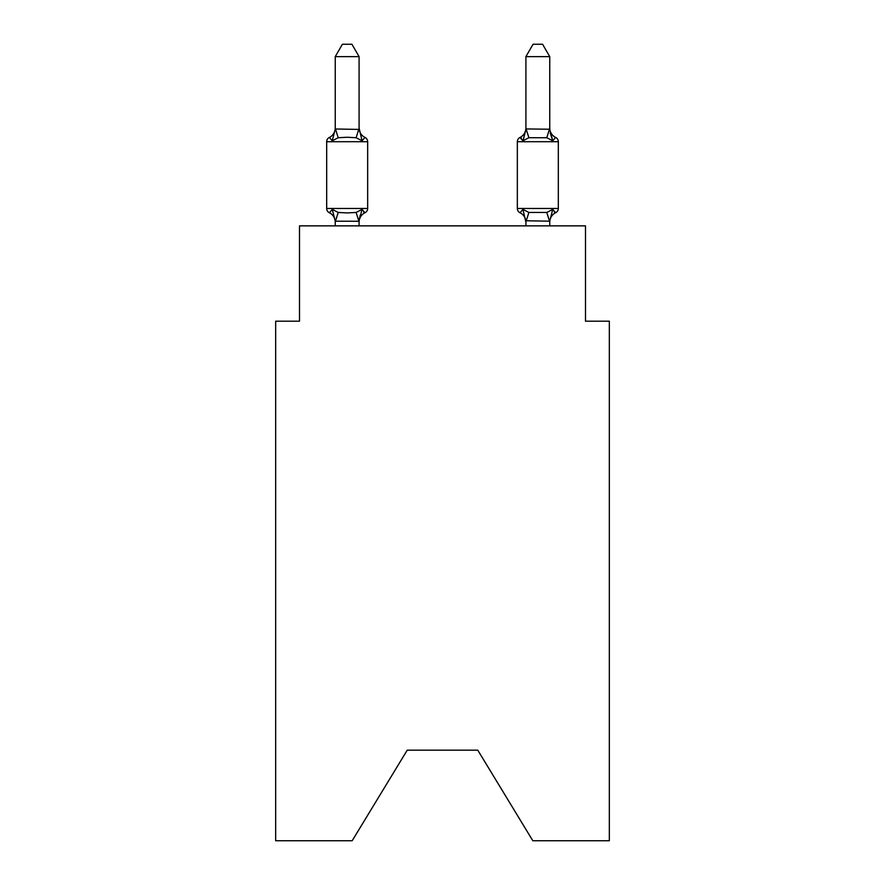 <?xml version="1.0" encoding="UTF-8"?>
<svg xmlns="http://www.w3.org/2000/svg" width="885" height="885" viewBox="0 0 885 885"><rect width="100%" height="100%" fill="white"/><g stroke="black" fill="none" stroke-linecap="round" stroke-linejoin="round"><path stroke-width="1.33" d="M477.778 750.181L532.825 840.75L609.334 840.75L609.334 321.189L585.494 321.189L585.494 225.863L299.506 225.863L299.506 321.189L275.666 321.189L275.666 840.75L352.175 840.75L407.222 750.181L477.778 750.181L407.222 750.181M549.751 128.015L549.751 128.015A10.487 10.487 0 0 0 555.647 137.44A4.768 4.768 0 0 1 558.324 141.722A4.768 4.768 0 0 0 555.647 137.44L552.727 140.792L550.238 133.004L552.727 140.792L555.647 137.44L552.727 140.792L550.238 133.004L552.727 140.792L555.647 137.44L552.727 140.792L550.238 133.004L552.727 140.792L550.238 133.004L552.727 140.792L550.238 133.004L552.727 140.792L550.238 133.004L552.727 140.792L550.238 133.004L552.727 140.792L550.238 133.004L552.727 140.792L550.238 133.004L552.727 140.792L555.647 137.44L552.727 140.792L555.647 137.44L552.727 140.792L555.647 137.44L552.727 140.792L555.647 137.44L552.727 140.792L555.647 137.44L552.727 140.792L555.647 137.44L552.727 140.792L555.647 137.44L552.727 140.792L555.647 137.44L552.727 140.792L555.647 137.44L552.727 140.792L555.647 137.44L552.727 140.792L555.647 137.44L552.727 140.792L555.647 137.44L552.727 140.792L555.647 137.44L552.727 140.792L546.775 137.728L528.887 137.728L522.935 140.792L524.053 137.02L522.935 140.792L524.053 137.02L522.935 140.792L524.053 137.02L522.935 140.792L524.053 137.02L522.935 140.792L524.053 137.02L522.935 140.792L524.053 137.02L522.935 140.792L524.053 137.02L522.935 140.792L524.053 137.02L522.935 140.792L524.053 137.02L522.935 140.792L520.015 137.44A4.768 4.768 0 0 0 517.338 141.722L517.338 208.462A4.768 4.768 0 0 0 520.015 212.743L522.935 209.391L520.015 212.743L522.935 209.391L528.887 212.455L546.775 212.455L552.727 209.391L555.647 212.743A4.768 4.768 0 0 0 558.324 208.462A4.768 4.768 0 0 1 555.647 212.743L554.287 212.09L555.647 212.743A4.768 4.768 0 0 0 558.324 208.462A4.768 4.768 0 0 1 555.647 212.743A4.768 4.768 0 0 0 558.324 208.462A4.768 4.768 0 0 1 555.647 212.743L554.287 212.09L555.647 212.743A4.768 4.768 0 0 0 558.324 208.462A4.768 4.768 0 0 1 555.647 212.743A4.768 4.768 0 0 0 558.324 208.462A4.768 4.768 0 0 1 555.647 212.743L554.287 212.09L555.647 212.743A4.768 4.768 0 0 0 558.324 208.462A4.768 4.768 0 0 1 555.647 212.743A4.768 4.768 0 0 0 558.324 208.462A4.768 4.768 0 0 1 555.647 212.743L554.287 212.09L555.647 212.743A4.768 4.768 0 0 0 558.324 208.462A4.768 4.768 0 0 1 555.647 212.743A4.768 4.768 0 0 0 558.324 208.462A4.768 4.768 0 0 1 555.647 212.743L554.287 212.09L555.647 212.743A4.768 4.768 0 0 0 558.324 208.462A4.768 4.768 0 0 1 555.647 212.743A4.768 4.768 0 0 0 558.324 208.462A4.768 4.768 0 0 1 555.647 212.743L554.287 212.09L555.647 212.743A4.768 4.768 0 0 0 558.324 208.462A4.768 4.768 0 0 1 555.647 212.743A4.768 4.768 0 0 0 558.324 208.462A4.768 4.768 0 0 1 555.647 212.743L554.287 212.09L555.647 212.743A4.768 4.768 0 0 0 558.324 208.462A4.768 4.768 0 0 1 555.647 212.743A4.768 4.768 0 0 0 558.324 208.462A4.768 4.768 0 0 1 555.647 212.743L554.287 212.09L555.647 212.743A4.768 4.768 0 0 0 558.324 208.462A4.768 4.768 0 0 1 555.647 212.743A4.768 4.768 0 0 0 558.324 208.462A4.768 4.768 0 0 1 555.647 212.743L554.287 212.09M549.751 225.863L549.751 221.195L525.911 220.763L525.911 222.179L522.935 209.391L520.015 212.743A10.487 10.487 0 0 1 525.911 222.179A10.487 10.487 0 0 0 520.015 212.743A10.487 10.487 0 0 1 525.911 222.179A10.487 10.487 0 0 0 520.015 212.743A10.487 10.487 0 0 1 525.911 222.179A10.487 10.487 0 0 0 520.015 212.743L522.935 209.391L520.015 212.743A10.487 10.487 0 0 1 525.911 222.179A10.487 10.487 0 0 0 520.015 212.743L522.935 209.391L520.015 212.743A10.487 10.487 0 0 1 525.911 222.179A10.487 10.487 0 0 0 520.015 212.743L522.935 209.391L520.015 212.743A10.487 10.487 0 0 1 525.911 222.179A10.487 10.487 0 0 0 520.015 212.743L522.935 209.391L520.015 212.743A10.487 10.487 0 0 1 525.911 222.179A10.487 10.487 0 0 0 520.015 212.743A10.487 10.487 0 0 1 525.911 222.179A10.487 10.487 0 0 0 520.015 212.743L522.935 209.391L520.015 212.743A10.487 10.487 0 0 1 525.911 222.179A10.487 10.487 0 0 0 520.015 212.743L522.935 209.391L520.015 212.743A4.768 4.768 0 0 1 517.338 208.462A4.768 4.768 0 0 0 520.015 212.743A4.768 4.768 0 0 1 517.338 208.462A4.768 4.768 0 0 0 520.015 212.743A4.768 4.768 0 0 1 517.338 208.462A4.768 4.768 0 0 0 520.015 212.743A4.768 4.768 0 0 1 517.338 208.462A4.768 4.768 0 0 0 520.015 212.743L522.935 209.391L520.015 212.743A4.768 4.768 0 0 1 517.338 208.462A4.768 4.768 0 0 0 520.015 212.743L522.935 209.391L520.015 212.743A4.768 4.768 0 0 1 517.338 208.462A4.768 4.768 0 0 0 520.015 212.743L522.935 209.391L520.015 212.743A4.768 4.768 0 0 1 517.338 208.462A4.768 4.768 0 0 0 520.015 212.743L522.935 209.391L520.015 212.743A4.768 4.768 0 0 1 517.338 208.462A4.768 4.768 0 0 0 520.015 212.743L522.935 209.391M549.751 222.179L549.751 222.179A10.487 10.487 0 0 1 555.647 212.743A4.768 4.768 0 0 0 558.324 208.462A4.768 4.768 0 0 1 555.647 212.743L552.727 209.391L555.647 212.743M525.911 128.015L525.911 128.015A10.487 10.487 0 0 1 520.015 137.44L521.376 138.093L520.015 137.44L521.376 138.093L520.015 137.44L521.376 138.093L520.015 137.44L521.376 138.093L520.015 137.44L521.376 138.093L520.015 137.44L521.376 138.093L520.015 137.44L521.376 138.093L520.015 137.44L521.376 138.093L520.015 137.44L522.935 140.792L520.015 137.44L522.935 140.792L520.015 137.44L522.935 140.792L520.015 137.44L522.935 140.792L520.015 137.44L522.935 140.792L520.015 137.44L522.935 140.792L520.015 137.44L522.935 140.792L520.015 137.44L522.935 140.792L520.015 137.44L522.935 140.792L526.11 128.933L549.751 129.232M335.249 222.179L335.249 222.179A10.487 10.487 0 0 0 329.353 212.743A4.768 4.768 0 0 1 326.676 208.462A4.768 4.768 0 0 0 329.353 212.743A4.768 4.768 0 0 1 326.676 208.462A4.768 4.768 0 0 0 329.353 212.743A4.768 4.768 0 0 1 326.676 208.462A4.768 4.768 0 0 0 329.353 212.743A4.768 4.768 0 0 1 326.676 208.462A4.768 4.768 0 0 0 329.353 212.743A4.768 4.768 0 0 1 326.676 208.462A4.768 4.768 0 0 0 329.353 212.743A4.768 4.768 0 0 1 326.676 208.462A4.768 4.768 0 0 0 329.353 212.743A4.768 4.768 0 0 1 326.676 208.462A4.768 4.768 0 0 0 329.353 212.743A4.768 4.768 0 0 1 326.676 208.462A4.768 4.768 0 0 0 329.353 212.743A4.768 4.768 0 0 1 326.676 208.462A4.768 4.768 0 0 0 329.353 212.743A4.768 4.768 0 0 1 326.676 208.462A4.768 4.768 0 0 0 329.353 212.743A4.768 4.768 0 0 1 326.676 208.462A4.768 4.768 0 0 0 329.353 212.743A4.768 4.768 0 0 1 326.676 208.462A4.768 4.768 0 0 0 329.353 212.743A4.768 4.768 0 0 1 326.676 208.462A4.768 4.768 0 0 0 329.353 212.743A4.768 4.768 0 0 1 326.676 208.462A4.768 4.768 0 0 0 329.353 212.743A4.768 4.768 0 0 1 326.676 208.462A4.768 4.768 0 0 0 329.353 212.743A4.768 4.768 0 0 1 326.676 208.462A4.768 4.768 0 0 0 329.353 212.743A4.768 4.768 0 0 1 326.676 208.462A4.768 4.768 0 0 0 329.353 212.743A4.768 4.768 0 0 1 326.676 208.462A4.768 4.768 0 0 0 329.353 212.743L332.273 209.391L329.353 212.743L332.273 209.391L329.353 212.743L332.273 209.391L329.353 212.743L332.273 209.391L329.353 212.743L332.273 209.391L329.353 212.743L332.273 209.391L329.353 212.743L332.273 209.391L329.353 212.743L332.273 209.391L329.353 212.743L332.273 209.391L329.353 212.743L332.273 209.391L338.225 212.455L347.163 212.931L356.113 212.455L362.065 209.391L364.985 212.743L363.624 212.09M335.249 128.015A10.487 10.487 0 0 1 329.353 137.44A4.768 4.768 0 0 0 326.676 141.722L367.662 141.722A4.768 4.768 0 0 0 364.985 137.44L362.065 140.792L364.985 137.44L362.065 140.792L364.985 137.44L362.065 140.792L364.985 137.44L362.065 140.792L364.985 137.44L362.065 140.792L364.985 137.44L362.065 140.792L364.985 137.44L362.065 140.792L364.985 137.44L362.065 140.792L364.985 137.44L362.065 140.792L356.113 137.728L347.163 137.252L338.225 137.728L332.273 140.792L329.353 137.44L332.273 140.792L329.353 137.44L332.273 140.792L329.353 137.44L332.273 140.792L329.353 137.44L332.273 140.792L329.353 137.44L332.273 140.792L329.353 137.44L332.273 140.792L329.353 137.44L332.273 140.792L329.353 137.44L332.273 140.792L329.353 137.44L332.273 140.792L329.353 137.44L332.273 140.792L329.353 137.44L332.273 140.792L329.353 137.44L332.273 140.792L329.353 137.44L332.273 140.792L329.353 137.44L332.273 140.792L329.353 137.44L332.273 140.792L329.353 137.44L332.273 140.792L329.353 137.44L332.273 140.792L329.353 137.44L332.273 140.792L335.249 128.989L359.089 129.42L359.089 128.015L362.065 140.792L364.985 137.44A4.768 4.768 0 0 1 367.662 141.722A4.768 4.768 0 0 0 364.985 137.44A4.768 4.768 0 0 1 367.662 141.722A4.768 4.768 0 0 0 364.985 137.44A4.768 4.768 0 0 1 367.662 141.722A4.768 4.768 0 0 0 364.985 137.44A4.768 4.768 0 0 1 367.662 141.722A4.768 4.768 0 0 0 364.985 137.44A4.768 4.768 0 0 1 367.662 141.722A4.768 4.768 0 0 0 364.985 137.44A4.768 4.768 0 0 1 367.662 141.722A4.768 4.768 0 0 0 364.985 137.44A4.768 4.768 0 0 1 367.662 141.722A4.768 4.768 0 0 0 364.985 137.44A4.768 4.768 0 0 1 367.662 141.722A4.768 4.768 0 0 0 364.985 137.44A4.768 4.768 0 0 1 367.662 141.722A4.768 4.768 0 0 0 364.985 137.44A4.768 4.768 0 0 1 367.662 141.722A4.768 4.768 0 0 0 364.985 137.44A4.768 4.768 0 0 1 367.662 141.722A4.768 4.768 0 0 0 364.985 137.44A4.768 4.768 0 0 1 367.662 141.722A4.768 4.768 0 0 0 364.985 137.44A4.768 4.768 0 0 1 367.662 141.722A4.768 4.768 0 0 0 364.985 137.44A4.768 4.768 0 0 1 367.662 141.722A4.768 4.768 0 0 0 364.985 137.44A4.768 4.768 0 0 1 367.662 141.722A4.768 4.768 0 0 0 364.985 137.44A4.768 4.768 0 0 1 367.662 141.722A4.768 4.768 0 0 0 364.985 137.44A4.768 4.768 0 0 1 367.662 141.722A4.768 4.768 0 0 0 364.985 137.44A4.768 4.768 0 0 1 367.662 141.722L367.662 208.462A4.768 4.768 0 0 1 364.985 212.743L362.065 209.391L364.985 212.743A10.487 10.487 0 0 0 359.089 222.179M359.089 220.951L360.206 215.155L358.89 221.261L335.249 221.195L332.273 209.391M359.089 56.64L335.249 56.64L342.406 44.25L351.931 44.25L359.089 56.64L359.089 129.42M362.065 209.391L364.985 212.743L362.065 209.391L364.985 212.743L362.065 209.391L364.985 212.743L362.065 209.391L364.985 212.743L362.065 209.391L364.985 212.743L362.065 209.391L364.985 212.743L362.065 209.391L364.985 212.743L362.065 209.391L364.985 212.743L362.065 209.391L359.089 220.763M525.911 225.863L525.911 220.763M326.676 141.722L326.676 208.462L367.662 208.462M335.249 56.64L335.249 128.989M359.089 225.863L359.089 221.195M335.249 225.863L335.249 221.195M362.065 140.792L364.985 137.44A10.487 10.487 0 0 1 359.089 128.015M517.338 141.722L558.324 141.722L558.324 208.462L517.338 208.462M549.751 128.989L549.751 56.64L525.911 56.64L525.911 128.989M552.727 209.391L549.751 221.195M552.727 140.792L549.751 129.42M525.911 56.64L533.069 44.25L542.593 44.25L549.751 56.64M338.225 212.455L335.448 221.261M356.113 212.455L358.89 221.261M335.448 128.933L338.225 137.728M358.89 128.933L356.113 137.728M549.552 221.261L546.775 212.455M526.11 221.261L528.887 212.455M546.775 137.728L549.552 128.933M528.887 137.728L526.11 128.933"/></g></svg>
